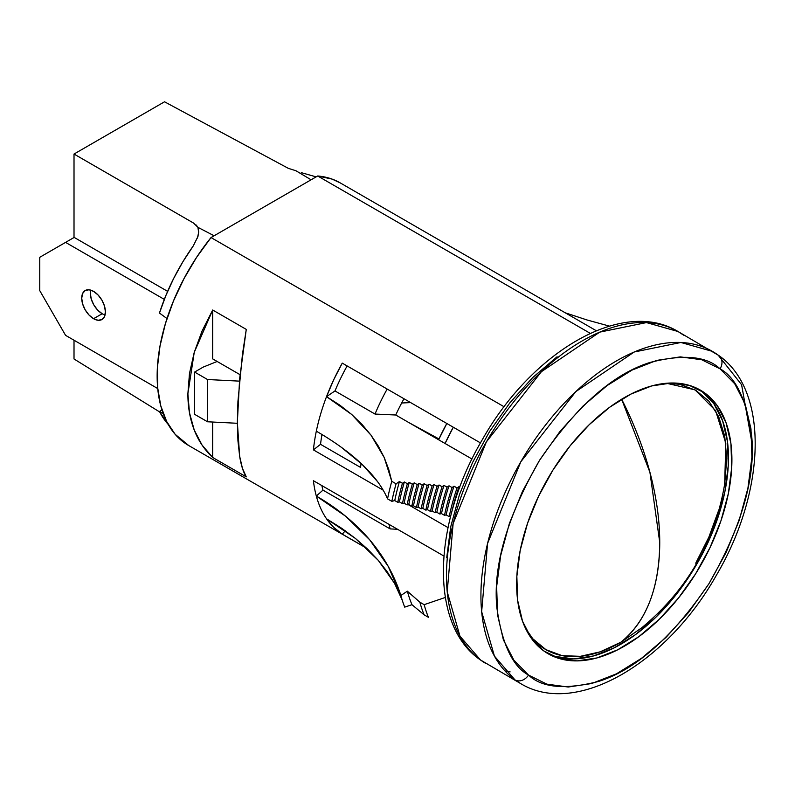 <?xml version="1.0" encoding="UTF-8"?>
<svg xmlns="http://www.w3.org/2000/svg" width="795" height="795" viewBox="0 0 795 795"><rect width="100%" height="100%" fill="white"/><g stroke="black" fill="none" stroke-linecap="round" stroke-linejoin="round"><path stroke-width="1.19" d="M596.29 330.73L340.161 182.86A151.607 87.529 120 0 0 317.692 175.983L590.268 333.353L317.692 175.983L211.023 237.556A151.607 87.529 120 0 0 188.554 445.448L366.773 548.341M188.733 445.548L175.158 434.309L166.652 421.499L160.769 405.818L157.658 387.692L157.4 367.588L160.004 346.054L165.41 323.664L173.459 301.017L183.943 278.727L196.574 257.381L211.023 237.556L504.139 406.782L211.023 237.556L317.692 175.983L332.141 179.114L340.399 182.989M342.267 363.126L480.468 442.914L342.267 363.126A151.607 87.529 -60 0 0 326.526 396.645L351.658 414.434L370.947 435.074L384.214 457.532L391.776 481.313L396.089 483.797L399.428 481.541L402.439 483.281L404.357 481.989L407.368 483.728L409.286 482.436L412.307 484.175L414.235 482.873L417.246 484.612L419.184 483.31L422.195 485.049L424.132 483.738L427.154 485.477L429.101 484.165L432.112 485.904L434.07 484.582L437.081 486.321L439.049 485L442.07 486.739L444.037 485.407L447.058 487.146L449.036 485.805L452.057 487.544L454.044 486.202L457.055 487.941L459.063 486.59L459.868 487.057L459.063 486.59A164.396 94.913 120 0 0 451.659 512.467A164.396 94.913 120 0 1 459.063 486.59L457.055 487.941L454.044 486.202A166.831 96.314 120 0 0 446.174 514.892L444.514 515.329L441.503 513.59L439.844 514.027L436.823 512.288L435.163 512.725L432.152 510.986L430.493 511.423L427.472 509.684L425.812 510.122L422.801 508.383L421.141 508.82L418.12 507.081L416.461 507.518L413.45 505.779L411.79 506.216L408.769 504.477L407.11 504.914L404.099 503.175L402.439 503.613L399.418 501.874L397.758 502.311L394.747 500.572L391.836 501.337L387.533 498.853A251.458 102.068 11.7 0 0 316.321 431.178A151.607 87.529 -60 0 1 326.526 396.645L333.741 379.702L342.267 363.126M316.321 431.178A151.607 87.529 -60 0 0 313.409 449.881L320.534 444.316A141.868 81.905 120 0 1 321.985 434.527A141.868 81.905 120 0 0 320.534 444.316L360.572 467.43L320.534 444.316L313.409 449.881L383.19 490.167L313.409 449.881A151.607 87.529 -60 0 1 316.321 431.178A151.607 87.529 -60 0 1 326.526 396.645L339.853 405.162L351.658 414.434L362.033 424.421L370.947 435.074L378.321 446.124L384.214 457.532L388.685 469.259L391.776 481.313A197.876 114.242 120 0 0 387.533 498.853L391.836 501.337A197.876 114.242 -60 0 1 396.089 483.797L391.776 481.313A197.876 114.242 120 0 0 387.533 498.853M448.022 527.602L408.223 504.616L448.022 527.602M313.409 480.707L443.888 556.033L313.409 480.707A151.607 87.529 -60 0 0 316.321 496.05L345.507 516.144L369.655 539.765L388.238 566.408L400.869 595.495L407.348 591.192L419.859 602.183L424.162 604.667L445.309 597.452L424.162 604.667A197.876 114.242 120 0 0 428.416 617.308L424.113 614.823L411.969 604.697L404.705 607.132L411.969 604.697L424.113 614.823L428.416 617.308A197.876 114.242 -60 0 1 424.162 604.667L419.859 602.183A197.876 114.242 120 0 0 424.113 614.823A197.876 114.242 -60 0 1 419.859 602.183L407.348 591.192A194.119 112.075 120 0 0 411.969 604.697A194.119 112.075 -60 0 1 407.348 591.192L400.869 595.495A202.139 116.706 120 0 0 404.705 607.132A202.139 116.706 120 0 1 402.26 600.215L394.529 583.311L378.241 560.316L355.514 538.513L326.526 518.787A151.607 87.529 -60 0 1 316.321 496.05A151.607 87.529 -60 0 1 313.409 480.707M394.529 583.311L387.175 571.704L378.241 560.316L367.658 549.176L355.514 538.513L341.83 528.377L326.526 518.787L333.741 527.403L342.267 534.141L345.278 530.772L342.267 534.141L366.644 548.222L342.267 534.141A151.607 87.529 -60 0 1 326.526 518.787A151.607 87.529 -60 0 1 316.321 496.05A305.648 216.538 164.8 0 1 400.869 595.495A202.139 116.706 120 0 0 402.26 600.215M239.643 456.25C241.114 465.363 243.32 472.24 246.271 476.871L212.692 457.483C204.484 449.811 198.333 440.668 194.238 430.035C189.995 419.035 187.878 406.951 187.878 393.783L194.238 352.374L212.692 310.01L246.271 329.398L239.643 378.589L237.357 422.344L239.643 456.25L237.934 440.768L237.357 422.344L237.934 401.445L242.445 354.371L246.271 329.398L212.692 310.01L202.049 331.048L194.238 352.374L189.478 373.471L187.878 393.783L189.478 412.794L194.238 430.035L202.049 445.061L212.692 457.483L246.271 476.871L242.445 468.384L239.643 456.25M212.692 422.036L212.692 457.483L212.692 422.036M395.751 415.01L375.021 414.056L334.983 390.941L326.526 396.645L334.983 390.941L375.021 414.056L395.751 415.01A132.119 76.28 -60 0 1 403.979 398.762A132.119 76.28 -60 0 0 395.751 415.01L471.982 459.023L395.751 415.01M347.137 365.939A141.868 81.905 120 0 0 334.983 390.941A141.868 81.905 120 0 1 347.137 365.939M450.666 516.243L449.195 516.631L446.174 514.892L444.514 515.329A169.265 97.725 -60 0 1 452.057 487.544L449.036 485.805A169.265 97.725 120 0 0 441.503 513.59L439.844 514.027A171.7 99.127 -60 0 1 447.058 487.146L444.037 485.407A171.7 99.127 120 0 0 436.823 512.288L435.163 512.725A174.135 100.538 -60 0 1 442.07 486.739L439.049 485A174.135 100.538 120 0 0 432.152 510.986L435.163 512.725A174.135 100.538 -60 0 1 442.07 486.739L444.037 485.407A171.7 99.127 120 0 0 436.823 512.288L439.844 514.027A171.7 99.127 -60 0 1 447.058 487.146L449.036 485.805A169.265 97.725 120 0 0 441.503 513.59L444.514 515.329A169.265 97.725 -60 0 1 452.057 487.544L454.044 486.202A166.831 96.314 120 0 0 446.174 514.892L449.195 516.631A166.831 96.314 -60 0 1 457.055 487.941A166.831 96.314 -60 0 0 449.195 516.631L450.666 516.243M377.615 481.71L362.172 464.449L341.582 447.476M390.136 528.904L322.969 490.127L316.321 496.05L322.969 490.127L390.136 528.904L397.56 529.281L390.136 528.904A141.868 81.905 -60 0 1 389.023 524.362A141.868 81.905 120 0 0 390.136 528.904M321.866 485.586A141.868 81.905 120 0 0 322.969 490.127A141.868 81.905 120 0 1 321.866 485.586M565.215 312.793L587.038 319.978L609.407 326.109L587.038 319.978L565.215 312.793M399.428 481.541A193.612 111.787 120 0 0 394.747 500.572L391.836 501.337A197.876 114.242 -60 0 1 396.089 483.797L399.428 481.541A193.612 111.787 120 0 0 394.747 500.572L397.758 502.311A193.612 111.787 -60 0 1 402.439 483.281L399.428 481.541M404.357 481.989A191.178 110.376 120 0 0 399.418 501.874L397.758 502.311A193.612 111.787 -60 0 1 402.439 483.281L404.357 481.989A191.178 110.376 120 0 0 399.418 501.874L402.439 503.613A191.178 110.376 -60 0 1 407.368 483.728L404.357 481.989M409.286 482.436A188.743 108.975 120 0 0 404.099 503.175L402.439 503.613A191.178 110.376 -60 0 1 407.368 483.728L409.286 482.436A188.743 108.975 120 0 0 404.099 503.175L407.11 504.914A188.743 108.975 -60 0 1 412.307 484.175L409.286 482.436M414.235 482.873A186.308 107.563 120 0 0 408.769 504.477L407.11 504.914A188.743 108.975 -60 0 1 412.307 484.175L414.235 482.873A186.308 107.563 120 0 0 408.769 504.477L411.79 506.216A186.308 107.563 -60 0 1 417.246 484.612L414.235 482.873M419.184 483.31A183.874 106.162 120 0 0 413.45 505.779L411.79 506.216A186.308 107.563 -60 0 1 417.246 484.612L419.184 483.31A183.874 106.162 120 0 0 413.45 505.779L416.461 507.518A183.874 106.162 -60 0 1 422.195 485.049L419.184 483.31M424.132 483.738A181.439 104.751 120 0 0 418.12 507.081L416.461 507.518A183.874 106.162 -60 0 1 422.195 485.049L424.132 483.738A181.439 104.751 120 0 0 418.12 507.081L421.141 508.82A181.439 104.751 -60 0 1 427.154 485.477L424.132 483.738M429.101 484.165A179.004 103.35 120 0 0 422.801 508.383L421.141 508.82A181.439 104.751 -60 0 1 427.154 485.477L429.101 484.165A179.004 103.35 120 0 0 422.801 508.383L425.812 510.122A179.004 103.35 -60 0 1 432.112 485.904L429.101 484.165M434.07 484.582A176.57 101.939 120 0 0 427.472 509.684L425.812 510.122A179.004 103.35 -60 0 1 432.112 485.904L434.07 484.582A176.57 101.939 120 0 0 427.472 509.684L430.493 511.423A176.57 101.939 -60 0 1 437.081 486.321L434.07 484.582M439.049 485A174.135 100.538 120 0 0 432.152 510.986L430.493 511.423A176.57 101.939 -60 0 1 437.081 486.321L439.049 485M360.572 467.43A141.868 81.905 -60 0 1 361.099 463.435A141.868 81.905 120 0 0 360.572 467.43M387.175 389.053A141.868 81.905 120 0 0 375.021 414.056A141.868 81.905 -60 0 1 387.175 389.053M212.692 358.893L212.692 310.01L212.692 358.893L240.03 374.674L212.692 358.893M162.001 410.031L159.467 411.492L168.232 424.451A146.131 84.369 120 0 1 159.467 411.492L163.154 413.41L159.467 411.492L162.001 410.031M193.304 245.854L182.88 261.764L173.668 278.459L165.827 295.661L159.467 313.061L167 318.557L159.467 313.061A146.131 84.369 120 0 1 193.304 245.854L197.955 236.473L198.651 231.633L197.945 227.35L198.621 232.537L197.438 238.102M214.113 235.777L197.945 227.35L214.113 235.777M159.715 411.979L74.015 358.982L159.715 411.979M311.093 179.789L295.949 170.766L288.287 168.331L164.525 101.79L74.015 154.041L193.523 223.047L74.015 154.041L74.015 237.526L74.015 154.041L164.525 101.79L288.287 168.331L295.949 170.766L311.093 179.789M196.206 225.035L197.945 227.35L193.523 223.047M313.886 176.232L316.162 176.858A146.131 84.369 120 0 0 313.886 176.232L301.275 172.654M74.015 340.22L74.015 358.982L74.015 340.22M237.357 423.288L207.525 421.777L207.525 379.523L239.404 381.133L207.525 379.523L207.525 421.777L194.616 414.324L194.616 372.07L207.525 379.523L194.616 372.07L194.616 414.324L207.525 421.777L237.357 423.288M203.222 367.091L194.616 372.07L203.222 367.091L217.154 361.467L203.222 367.091M677.986 331.495L718.76 355.494C769.749 391.051 765.565 492.026 716.424 575.183C667.094 663 576.345 717.378 520.636 683.571A191.794 110.734 -60 0 1 514.951 679.874A10.961 8.934 -53.9 0 0 528.506 675.064A10.961 8.934 126.1 0 1 514.951 679.874A191.794 110.734 -60 0 1 523.617 457.055A191.794 110.734 -60 0 1 712.419 351.38L680.898 342.476L634.181 352.016L575.838 391.587L520.805 461.806L487.583 543.412L481.651 611.653L494.411 656.074L514.951 679.874L520.636 683.571L480.508 659.989A191.794 110.734 120 0 0 486.192 663.686L479.862 659.572C428.873 624.015 433.046 523.06 482.177 439.913C531.497 352.076 622.266 297.688 677.986 331.495A191.794 110.734 120 0 0 489.173 437.171A191.794 110.734 120 0 0 480.508 659.989A10.961 8.934 126.1 0 1 479.802 659.522A10.961 8.934 -53.9 0 0 480.508 659.989L459.967 636.189L447.207 591.768L453.14 523.527L486.361 441.921L541.395 371.702L599.738 332.131L646.464 322.591L677.986 331.495L683.67 335.192M712.419 351.38A191.794 110.734 -60 0 1 718.114 355.077A10.961 8.934 126.1 0 1 718.809 355.544A10.961 8.934 126.1 0 1 720.051 368.83A10.961 8.934 -53.9 0 0 718.809 355.544M528.506 675.064C512.497 666.389 501.943 643.841 496.825 607.43C492.9 565.871 507.14 516.82 539.567 460.265C576.037 406.672 612.875 374.067 650.072 362.441C683.283 353.934 706.606 356.071 720.051 368.83L701.687 359.738L680.341 356.885L656.849 360.364L632.095 370.063L607.052 385.595L582.665 406.364L559.879 431.576L539.567 460.265L522.504 491.32L509.356 523.557L500.631 555.725L496.646 586.601L497.581 614.992L503.374 639.806L513.818 660.089L528.506 675.064L546.871 684.157L568.216 687.019L591.709 683.531L616.453 673.832L641.505 658.31L665.892 637.53L688.679 612.319L708.991 583.629L726.054 552.575L739.201 520.337L747.926 488.17L751.901 457.294L750.977 428.903L745.183 404.089L734.739 383.806L720.051 368.83C736.061 377.506 746.614 400.054 751.732 436.465C755.657 478.024 741.407 527.085 708.991 583.629C672.51 637.222 635.682 669.837 598.486 681.454C565.275 689.961 541.952 687.834 528.506 675.064M704.897 393.058A152.213 87.877 -60 0 1 698.02 569.906A152.213 87.877 -60 0 1 548.172 653.768A152.213 87.877 -60 0 1 543.661 650.837A152.213 87.877 -60 0 1 550.538 473.999A152.213 87.877 -60 0 1 700.385 390.126A152.213 87.877 -60 0 1 704.897 393.058L701.458 391.07L704.897 393.058L717.259 405.669L726.054 422.741L730.933 443.63L731.708 467.53L728.359 493.516L721.015 520.596L709.945 547.725L695.585 573.871L678.493 598.019L659.303 619.245L638.782 636.725L617.695 649.803L596.866 657.962L577.081 660.893L559.124 658.489L543.661 650.837L531.298 638.226L522.504 621.153L517.625 600.265L516.849 576.375L520.198 550.388L527.542 523.299L538.613 496.169L552.972 470.024L570.065 445.876L589.244 424.659L609.775 407.169L630.862 394.101L651.691 385.933L671.477 383.001L689.434 385.406L704.897 393.058M546.473 652.745A152.213 87.877 120 0 0 695.456 566.438A152.213 87.877 120 0 0 701.458 391.07A152.213 87.877 120 0 0 698.646 389.162M555.675 656.501L573.642 658.906L593.418 655.974L614.247 647.816L635.334 634.738L655.865 617.258L675.044 596.031L692.147 571.883L706.507 545.738L717.567 518.608L724.921 491.529L728.27 465.542L727.485 441.642L722.605 420.754L713.821 403.681L701.458 391.07M752.09 443.719L741.596 384.71L718.114 355.077M510.102 671.864L504.974 670.93M446.71 557.772L450.685 526.896L459.421 494.728L472.568 462.491L489.621 431.437L509.933 402.747L532.72 377.536L557.106 356.756M93.562 318.696A16.745 9.669 60 0 1 82.63 303.948A16.745 9.669 60 0 1 85.194 290.523A16.745 9.669 60 0 1 93.562 291.358L89.04 289.778L85.194 290.523L82.63 293.484L81.726 298.195L82.63 303.948L85.194 309.861L89.04 315.039L93.562 318.696L98.093 320.276L101.939 319.53L104.503 316.579L105.407 311.859L104.503 306.115L101.939 300.192L98.093 295.015L93.562 291.358A16.745 9.669 60 0 1 104.503 306.115A16.745 9.669 60 0 1 101.939 319.53A16.745 9.669 60 0 1 93.562 318.696L102.177 313.727L93.562 318.696M90.69 290.105A16.745 9.669 -120 0 0 102.177 313.727A16.745 9.669 -120 0 0 105.049 314.979M157.738 388.556L65.578 335.351L39.75 290.612L39.75 257.302L65.578 242.386L164.327 299.397L65.578 242.386L74.193 237.417L167.636 291.368L74.193 237.417L39.75 257.302L39.75 290.612L65.578 335.351L157.738 388.556M90.342 293.226L91.236 298.97L93.8 304.892L97.646 310.07L102.177 313.727M525.256 627.831A149.778 86.476 120 0 0 620.835 642.251A231.365 133.58 -120 0 0 659.741 542.429A231.365 133.58 -120 0 0 621.64 399.229L649.922 472.29L659.741 542.429C659.313 588.26 646.345 621.541 620.835 642.251L600.175 651.83L580.3 656.342L561.995 655.617L545.946 649.674L532.769 638.743L525.266 627.851M641.724 627.792L620.835 642.251L641.694 627.821C687.109 590.158 714.765 542.25 724.672 484.095L725.815 443.173L715.57 410.588L695.039 389.858L666.468 383.25L679.675 384.303L695.724 390.246L708.892 401.177L718.68 416.669L724.712 436.127L726.739 458.814L724.712 483.847M718.68 510.271L708.892 537.062L695.724 563.198M438.979 438.959L408.878 422.592L438.979 438.959M453.279 427.223L445.071 443.491A129.078 74.521 -60 0 1 453.279 427.223M446.82 423.497L438.611 439.764A129.078 74.521 120 0 1 446.82 423.497M410.637 402.598L401.674 402.995"/></g></svg>
